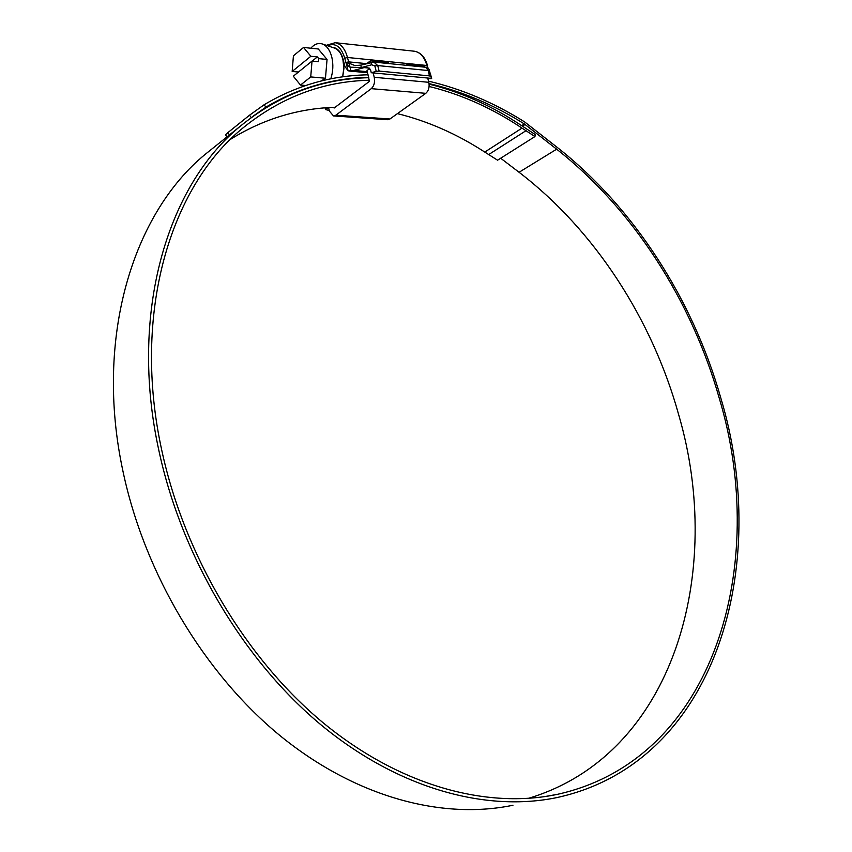 <?xml version="1.0" encoding="UTF-8"?>
<svg xmlns="http://www.w3.org/2000/svg" width="852" height="852" viewBox="0 0 852 852"><rect width="100%" height="100%" fill="white"/><g stroke="black" fill="none" stroke-linecap="round" stroke-linejoin="round"><path stroke-width="1.28" d="M332.812 47.52L333.068 47.552C337.765 48.436 341.098 52.441 343.047 59.555L343.974 68.128L342.728 76.85M330.789 78.863C333.121 71.643 333.462 64.401 331.801 57.105C329.958 50.172 326.848 45.806 322.461 44.016C318.328 42.664 314.463 44.059 310.842 48.213M321.257 80.972L325.464 78.235L327.051 59.448L318.297 48.99L303.546 47.456L293.418 55.817L292.161 71.461L310.863 56.275L303.546 47.456M342.6 76.861L343.846 68.192L342.93 59.651C341.311 53.569 338.563 49.736 334.687 48.159L334.325 48.032M310.863 56.275L317.349 56.914L318.776 58.628L327.051 59.448M298.466 72.026L292.161 71.461M312.034 61.067L293.312 76.201L300.5 85.062L310.724 76.925L312.034 61.067L318.52 61.706L318.776 58.628M310.724 76.925L325.464 78.235M300.5 85.062L305.644 85.498M312.183 61.088L317.349 56.914M406.116 65.284L407.139 64.528L424.392 66.254L424.914 67.159M367.042 63.431L370.407 60.843L388.342 62.643L388.874 63.57M370.407 60.843L370.513 62.494M373.133 72.899L374.23 77.287C375.104 82.186 374.124 85.977 371.28 88.661L335.869 115.19L333.494 115.936L329.447 111.154L328.574 107.597M333.654 115.947L387.511 119.717L389.918 119.003L425.798 93.337C428.673 90.738 429.685 87.064 428.812 82.303L427.715 78.043M407.139 64.528L406.319 65.306M407.064 65.38L406.926 64.848M369.747 68.479L367.02 70.567L369.448 81.334L334.112 108.055L333.675 107.32M370.183 61.174L367.372 63.346M528.208 798.409C674.688 754.723 724.541 571.181 678.693 414.764C652.174 319.042 594.547 230.008 519.07 172.274L500.667 158.227M369.448 80.248C322.961 81.27 280.713 97.245 242.692 128.162C170.24 187.11 131.623 313.642 161.869 450.74C184.586 555.909 245.909 658.543 322.706 722.421C399.78 786.077 486.939 809.251 557.378 794.352C715.446 759.345 769.036 563.822 719.333 398.47C691.664 300.5 633.025 209.102 556.654 149.185L524.342 123.945C493.872 104.807 462.114 91.356 429.067 83.592M335.155 107.267C297.955 108.428 263.066 119.12 230.466 139.334M368.81 77.713C321.619 78.629 278.742 94.838 240.168 126.309C167.397 185.768 128.588 313.046 158.983 451.006C181.827 556.942 243.555 660.353 320.885 724.754C398.48 788.941 486.258 812.371 557.229 797.515C717.033 762.402 771.039 564.993 720.898 398.321C693.027 299.712 634.026 207.718 557.165 147.343L524.63 121.921C493.904 102.591 461.869 89.002 428.524 81.153M214.48 146.906L205.407 154.18C133.093 213.277 94.135 337.605 122.954 471.209C144.616 573.833 204.416 673.591 280.031 735.649C355.912 797.493 442.412 819.954 512.957 805.246M227.047 136.831L225.535 134.776L227.846 132.646L229.486 134.882M251.244 117.544L249.53 115.201L227.846 132.646M249.53 115.201L264.131 104.743L265.899 107.16L253.204 116.106M368.085 74.806C331.268 75.498 296.624 85.477 264.131 104.743M368.714 77.34C332.291 78.107 298.019 88.054 265.899 107.16M429.131 84.156C461.56 92.197 492.637 106.18 522.361 126.128L535.301 134.605L534.939 136.576L522.01 128.109C492.381 108.268 461.422 94.391 429.12 86.467M534.939 136.576L497.557 160.197L484.767 152.071C456.917 133.966 427.81 121.154 397.426 113.625M348.117 70.822L346.562 64.571L350.034 67.159L350.971 70.918L348.117 70.822L344.879 66.403L343.164 59.47C341.194 52.291 337.829 48.244 333.089 47.35L332.11 47.286M369.246 68.096L364.155 67.606L353.793 70.407L367.297 71.685M431.24 77.724L430.281 73.975M329.277 110.441L325.837 109.674L324.974 107.853M328.734 108.247L324.995 107.97M364.155 67.606L367.031 67.361L370.535 69.789L371.27 72.729L376.222 71.387L374.837 65.881L371.653 64.784L361.28 67.596L350.034 67.159L349.043 63.357L346.466 64.379L349.032 63.197L355.082 65.625L360.801 65.125L361.28 67.596M430.878 76.584L429.493 75.881L428.109 70.524L425.904 67.265C429.014 69.097 430.143 70.13 429.301 70.365L430.335 73.986M431.41 78.384L371.27 72.729M429.493 75.881L379.119 71.078L376.222 71.387M350.971 70.918L353.793 70.407M431.421 77.745L431.101 78.704L427.81 78.395M373.858 62.068L377.734 65.572L379.119 71.078M360.801 65.125L374.049 62.089L425.819 67.255M427.491 67.809L426.895 65.487L347.467 57.478L349.043 63.357M371.142 62.324L371.653 64.784M430.377 74.06L429.333 70.46M430.707 74.838L430.43 74.252M374.23 77.287L428.812 82.303M371.28 88.661L425.798 93.337M335.869 115.19L389.918 119.003M524.342 123.945L521.68 125.67M525.077 124.456L522.425 126.171M556.654 149.185L519.07 172.274M522.01 128.109L484.767 152.071M525.982 130.707L488.707 154.563M428.247 68.416L426.895 65.487C424.488 57.084 420.355 52.334 414.487 51.237L413.976 51.184M427.587 65.849C425.212 57.35 420.845 52.483 414.487 51.237L335.177 42.696C340.96 43.793 345.06 48.724 347.467 57.478L344.751 58.213C341.13 46.615 335.39 42.451 327.541 45.731M346.466 64.379L344.751 58.213M345.837 62.601L348.553 61.866L366.371 63.612M429.504 71.227L428.109 70.524L377.734 65.572L374.837 65.881M431.655 78.512L430.718 74.901M334.623 47.712L333.068 47.552M334.687 48.159L322.461 44.016M557.378 794.352L543.683 796.769M240.168 126.309L205.407 154.18M326.316 45.326L335.177 42.696M429.301 70.365L430.665 75.029M430.196 73.41L430.633 74.603M431.655 78.522L430.675 74.72M367.563 72.739L349 70.993"/></g></svg>
